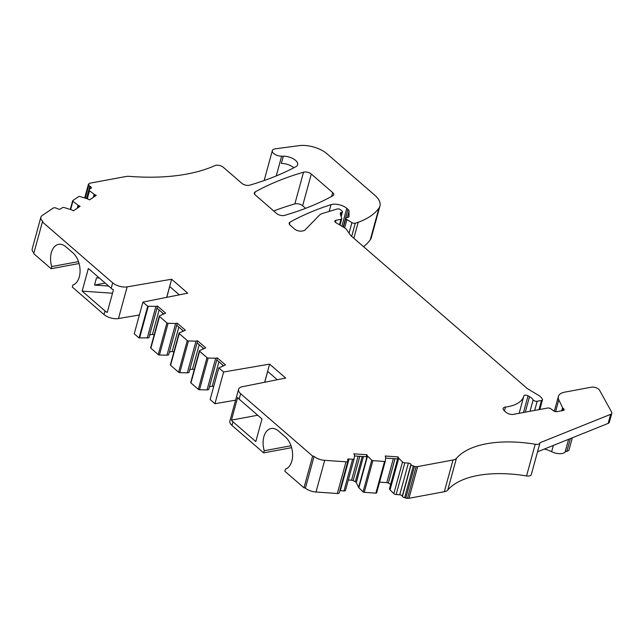 <?xml version="1.0" encoding="UTF-8"?>
<svg xmlns="http://www.w3.org/2000/svg" width="644" height="644" viewBox="0 0 644 644"><rect width="100%" height="100%" fill="white"/><g stroke="black" fill="none" stroke-linecap="round" stroke-linejoin="round"><path stroke-width="0.97" d="M85.233 198.167L88.816 185.053A2.141 1.03 15.3 0 1 88.928 184.852A1.071 0.515 15.3 0 0 88.985 184.748A1.071 0.515 15.3 0 0 88.47 184.112L89.355 183.508A4.5 2.165 15.3 0 1 90.474 183.089L125.813 176.537A10.715 5.16 15.3 0 1 129.629 176.384A160.686 77.352 15.3 0 0 168.76 176.448A160.686 77.352 15.3 0 0 215.04 165.556A5.353 2.576 15.3 0 1 223.283 167.263L241.814 183.315A5.353 2.576 15.3 0 0 249.582 185.198A374.929 180.497 15.3 0 0 295.918 166.667A10.715 5.16 15.3 0 0 297.641 164.727A10.715 5.16 15.3 0 0 293.648 159.004A10.715 5.16 15.3 0 0 283.304 156.178L281.645 156.186A6.963 3.349 15.3 0 1 274.924 154.351A6.963 3.349 15.3 0 1 272.323 150.632A6.963 3.349 15.3 0 1 275.27 148.828L298.88 145.657A21.421 10.312 15.3 0 1 327.047 153.835L374.695 195.124A26.782 12.896 15.3 0 1 379.936 206.056A26.782 12.896 15.3 0 1 378.946 208.125A101.768 48.992 15.3 0 1 358.201 222.285L355.295 223.202A2.681 1.288 15.3 0 1 351.93 222.591L346.931 219.612A2.681 1.288 15.3 0 1 345.925 218.179A2.681 1.288 15.3 0 1 346.923 217.511L348.154 217.278A2.141 1.03 15.3 0 0 348.951 216.746A2.141 1.03 15.3 0 0 348.968 216.617L349.04 211.232A5.353 2.576 15.3 0 0 347.953 209.381L346.778 208.358A10.715 5.16 15.3 0 0 331.016 204.663A374.929 180.497 15.3 0 0 290.025 222.14A5.353 2.576 15.3 0 0 289.196 223.09A5.353 2.576 15.3 0 0 290.235 225.271L294.622 229.071A5.353 2.576 15.3 0 0 301.931 231.059L303.332 230.802A5.353 2.576 15.3 0 0 304.966 230.045L319.303 215.297A16.068 7.736 15.3 0 1 322.676 213.414L337.287 208.962A2.141 1.03 15.3 0 1 340.418 209.711L342.004 211.079A2.141 1.03 15.3 0 1 342.423 211.948A2.141 1.03 15.3 0 1 341.626 212.488L341.215 212.568A2.681 1.288 15.3 0 0 340.217 213.236A2.681 1.288 15.3 0 0 340.233 213.639L341.755 218.445A2.141 1.03 15.3 0 1 341.763 218.767A2.141 1.03 15.3 0 1 340.974 219.306L336.023 220.224A3.212 1.546 15.3 0 0 334.832 221.029A3.212 1.546 15.3 0 0 336.031 222.744L344.757 227.944A5.353 2.576 15.3 0 1 346.408 229.369L350.521 235.245A5.353 2.576 15.3 0 0 351.205 235.986L526.687 388.034A10.715 5.16 15.3 0 0 528.611 389.403L538.271 395.15A10.715 5.16 15.3 0 1 541.564 398.008L542.312 399.071A2.681 1.288 15.3 0 1 542.49 399.787A2.681 1.288 15.3 0 1 541.499 400.463L537.185 401.26A2.681 1.288 15.3 0 1 533.151 399.844A10.715 5.16 15.3 0 0 529.513 396.648L528.032 395.794A2.681 1.288 15.3 0 0 523.918 395.843A2.681 1.288 15.3 0 0 523.91 395.851A42.85 20.624 15.3 0 1 523.894 395.931A42.85 20.624 15.3 0 1 505.443 407.072A5.353 2.576 15.3 0 0 503.141 408.465A5.353 2.576 15.3 0 0 504.18 410.647L506.168 412.369A5.353 2.576 15.3 0 0 513.477 414.358L547.569 408.038A2.681 1.288 15.3 0 1 551.119 408.948L553.405 410.743A2.681 1.288 15.3 0 0 556.955 411.653L563.146 410.502A2.681 1.288 15.3 0 0 564.136 409.834A2.681 1.288 15.3 0 0 563.613 408.739L563.009 408.216A2.681 1.288 15.3 0 1 562.558 407.66L558.815 399.844A17.138 8.251 15.3 0 1 558.38 396.438A17.138 8.251 15.3 0 1 564.732 392.14L591.361 387.197A5.353 2.576 15.3 0 1 599.508 390.175L611.591 412.023A5.353 2.576 15.3 0 1 611.8 413.223A5.353 2.576 15.3 0 1 610.633 414.334L539.994 442.742A5.353 2.576 15.3 0 1 539.962 442.927A5.353 2.576 15.3 0 1 536.033 444.344A5.353 2.576 15.3 0 1 535.22 444.239A94.628 45.555 15.3 0 0 456.411 458.375A10.715 5.16 15.3 0 1 452.998 460.025L417.658 466.578A4.5 2.165 15.3 0 1 416.129 466.65L414.422 466.53A1.071 0.515 15.3 0 0 413.311 465.91L404.641 497.611A1.071 0.515 15.3 0 1 405.744 498.231L407.459 498.343A4.5 2.165 15.3 0 0 408.988 498.279L417.658 466.578M139.394 314.972L118.48 318.555A10.715 5.16 15.3 0 1 104.006 314.554L72.329 287.103L72.917 284.962A17.678 10.98 -100.5 0 0 80.073 270.85A17.678 10.98 -100.5 0 0 72.901 252.867L65.897 246.797A17.678 10.98 -100.5 0 0 58.588 244.366A17.678 10.98 -100.5 0 0 51.697 266.576L51.109 268.717L33.721 253.656L42.399 221.955L112.684 282.853A10.715 5.16 15.3 0 0 127.15 286.862L171.634 279.23L187.702 293.157L142.92 302.108L147.718 306.262L139.04 337.955A2.141 1.03 15.3 0 1 139.611 337.915L148.885 337.802L156.999 308.146L163.455 313.741M139.611 337.915L148.289 306.222A2.141 1.03 15.3 0 0 147.718 306.262M148.289 306.222L155.904 306.415L147.235 338.108M150.825 347.567A1.071 0.515 15.3 0 0 150.648 347.76L159.326 316.067A1.071 0.515 15.3 0 1 159.495 315.866L165.669 313.137L157.555 306.109L155.904 306.415M159.326 316.067A1.071 0.515 15.3 0 0 159.527 316.502L166.909 322.894A1.071 0.515 15.3 0 0 168.084 323.312L175.627 323.505L166.957 355.198L168.607 354.892L176.722 325.236L183.186 330.831M170.547 364.657A1.071 0.515 15.3 0 0 170.378 364.85L179.048 333.149A1.071 0.515 15.3 0 1 179.217 332.956L185.392 330.227L177.277 323.199L175.627 323.505M179.048 333.149A1.071 0.515 15.3 0 0 179.257 333.592L187.267 340.531A1.071 0.515 15.3 0 0 188.442 340.95L195.985 341.143L187.315 372.844L188.966 372.538L197.08 342.874L203.544 348.468M190.906 382.295A1.071 0.515 15.3 0 0 190.737 382.488L199.407 350.795A1.071 0.515 15.3 0 1 199.576 350.602L205.75 347.865L197.636 340.837L195.985 341.143M199.407 350.795A1.071 0.515 15.3 0 0 199.616 351.23L206.99 357.621A1.071 0.515 15.3 0 0 208.165 358.04L215.708 358.233L207.038 389.926L208.688 389.62L216.803 359.964L223.267 365.559M235.599 400.174L214.935 403.716L210.137 399.562L218.807 367.861A2.141 1.03 15.3 0 0 219.258 367.716L225.472 364.955L217.366 357.927L215.708 358.233M218.807 367.861L223.605 372.015L269.619 364.126L285.686 378.052L242.386 386.706A10.715 5.16 15.3 0 0 238.554 389.362A10.715 5.16 15.3 0 0 240.631 393.717L312.638 456.105A1.071 0.515 15.3 0 1 314.063 456.475A10.715 5.16 15.3 0 0 324.681 460.331L346.005 461.804A2.681 1.288 15.3 0 0 347.913 461.088A2.681 1.288 15.3 0 0 347.841 460.557L347.567 459.993A2.141 1.03 15.3 0 1 347.519 459.566A2.141 1.03 15.3 0 1 349.04 458.995L340.37 490.688A2.141 1.03 15.3 0 0 339.807 490.696M413.311 465.91A2.141 1.03 15.3 0 1 411.097 464.678L410.953 464.372A2.141 1.03 15.3 0 0 408.393 463.092L404.802 462.843A2.141 1.03 15.3 0 1 402.516 461.933L398.733 458.198A2.141 1.03 15.3 0 1 398.467 457.844L398.233 457.353A2.141 1.03 15.3 0 1 398.177 456.934A2.141 1.03 15.3 0 0 398.177 456.934L385.176 456L385.635 456.958A2.141 1.03 15.3 0 1 385.708 457.296L385.321 461.12A1.071 0.515 15.3 0 1 385.313 461.16A1.071 0.515 15.3 0 1 384.548 461.45L372.884 460.637A1.071 0.515 15.3 0 1 371.741 460.178L367.539 456.041A2.141 1.03 15.3 0 1 367.273 455.686L366.814 454.728L353.806 453.835A2.141 1.03 15.3 0 1 354.216 454.318L354.45 454.801A2.141 1.03 15.3 0 1 354.514 455.147L354.168 458.584A2.141 1.03 15.3 0 1 354.152 458.673A2.141 1.03 15.3 0 1 352.63 459.244L349.04 458.995M88.816 185.053A2.141 1.03 15.3 0 0 89.846 186.325L90.337 186.567L89.621 189.183M86.578 198.594L88.993 189.771A2.141 1.03 15.3 0 1 89.25 189.433L91.102 188.177A2.141 1.03 15.3 0 0 91.368 187.839A2.141 1.03 15.3 0 0 90.337 186.567M88.993 189.771A2.141 1.03 15.3 0 0 89.508 190.729L94.153 194.295A2.141 1.03 15.3 0 0 94.66 194.609L95.433 194.995A2.141 1.03 15.3 0 0 96.278 195.309L89.564 199.865L88.043 199.101A2.141 1.03 15.3 0 0 87.431 198.859L79.92 196.501A1.071 0.515 15.3 0 0 78.801 196.525L72.78 200.614A1.071 0.515 15.3 0 0 72.651 200.783A1.071 0.515 15.3 0 0 72.909 201.258L78.061 205.219A2.141 1.03 15.3 0 0 78.568 205.533L80.089 206.289L73.376 210.846A2.141 1.03 15.3 0 0 72.724 210.411L71.951 210.024A2.141 1.03 15.3 0 0 71.339 209.783L64.569 207.658A2.141 1.03 15.3 0 0 62.331 207.706L60.48 208.962A2.141 1.03 15.3 0 1 57.63 208.769L56.728 208.318A2.681 1.288 15.3 0 0 53.17 208.076L42.166 215.539A10.715 5.16 15.3 0 0 40.87 217.221A10.715 5.16 15.3 0 0 42.617 221.278A1.071 0.515 15.3 0 1 42.794 221.689A1.071 0.515 15.3 0 1 42.399 221.955M255.37 195.06L276.678 213.526A5.353 2.576 15.3 0 0 284.455 215.41A374.929 180.497 15.3 0 0 332.9 195.728A5.353 2.576 15.3 0 0 333.729 194.77A5.353 2.576 15.3 0 0 332.69 192.588L311.31 174.065A5.353 2.576 15.3 0 0 303.533 172.181A374.929 180.497 15.3 0 0 255.153 191.928A5.353 2.576 15.3 0 0 254.332 192.878A5.353 2.576 15.3 0 0 255.37 195.06M40.87 217.221L32.2 248.922A10.715 5.16 15.3 0 0 33.915 252.947M363.522 246.652A101.768 48.992 15.3 0 0 370.276 239.826A26.782 12.896 15.3 0 0 371.266 237.757L379.936 206.056M544.269 449.085A16.205 7.8 15.3 0 1 551.65 451.694A9.644 4.645 15.3 0 0 565.102 452.08A5.353 2.576 15.3 0 1 566.905 451.267A5.353 2.576 15.3 0 0 569.03 449.906L572.339 437.791M408.988 498.279L444.328 491.726A10.715 5.16 15.3 0 0 447.741 490.068A94.628 45.555 15.3 0 1 526.551 475.94A5.353 2.576 15.3 0 0 527.356 476.037A5.353 2.576 15.3 0 0 531.292 474.62A5.353 2.576 15.3 0 0 531.324 474.443M411.097 464.678L402.428 496.379A2.141 1.03 15.3 0 0 404.641 497.611M402.428 496.379L402.283 496.065A2.141 1.03 15.3 0 0 399.723 494.793L396.132 494.544A2.141 1.03 15.3 0 1 393.838 493.626L390.055 489.899A2.141 1.03 15.3 0 1 389.789 489.537L389.564 489.054A2.141 1.03 15.3 0 1 389.507 488.627L398.177 456.934M398.169 456.966L390.699 484.24A2.141 1.03 15.3 0 0 390.699 484.24L388.356 483.072A2.141 1.03 15.3 0 0 386.778 482.638L379.574 482.147M384.548 461.45L375.879 493.143A1.071 0.515 15.3 0 0 376.643 492.861A1.071 0.515 15.3 0 0 376.651 492.821L385.297 461.201M375.879 493.143L364.214 492.338A1.071 0.515 15.3 0 1 363.063 491.879L358.869 487.741A2.141 1.03 15.3 0 1 358.603 487.387L356.301 482.565A2.141 1.03 15.3 0 0 355.327 481.728L353.145 480.641A2.141 1.03 15.3 0 0 351.568 480.207L348.324 479.981M352.63 459.244L343.96 490.937A2.141 1.03 15.3 0 0 345.482 490.366A2.141 1.03 15.3 0 0 345.498 490.285L354.128 458.745M343.96 490.937L340.37 490.688M314.063 456.475L305.393 488.176A10.715 5.16 15.3 0 0 316.011 492.024L337.335 493.497A2.681 1.288 15.3 0 0 339.235 492.789L347.913 461.088M305.393 488.176A1.071 0.515 15.3 0 0 303.968 487.806L312.638 456.105M238.554 389.362L229.884 421.055A10.715 5.16 15.3 0 0 231.961 425.418L263.646 452.869L264.233 450.728A17.678 10.98 -100.5 0 1 271.124 428.518A17.678 10.98 -100.5 0 1 278.433 430.957L285.437 437.018A17.678 10.98 -100.5 0 1 292.609 455.002A17.678 10.98 -100.5 0 1 285.445 469.114L284.865 471.255L303.968 487.806M263.646 452.869L291.619 447.677M218.928 361.807L212.254 386.199L213.687 386.593M212.254 386.199L209.485 386.714M190.737 382.488A1.071 0.515 15.3 0 0 190.938 382.93L198.32 389.322A1.071 0.515 15.3 0 0 199.495 389.741L207.038 389.926M199.205 344.717L192.532 369.109L194.263 369.584M192.532 369.109L189.763 369.624M170.378 364.85A1.071 0.515 15.3 0 0 170.58 365.285L178.597 372.232A1.071 0.515 15.3 0 0 179.773 372.651L187.315 372.844M178.847 327.08L172.173 351.471L173.904 351.946M172.173 351.471L169.404 351.986M150.648 347.76A1.071 0.515 15.3 0 0 150.857 348.195L158.239 354.594A1.071 0.515 15.3 0 0 159.414 355.013L166.957 355.198M159.124 309.989L152.451 334.381L154.182 334.856M152.451 334.381L149.682 334.896M142.92 302.108L134.242 333.801L139.04 337.955M51.109 268.717L79.083 263.525M305.602 208.334L302.632 205.758A5.353 2.576 15.3 0 0 294.863 203.882A374.929 180.497 15.3 0 0 273.74 210.974M111.195 288.287L88.341 268.484L82.15 291.128L105.004 310.931A10.715 5.16 15.3 0 0 107.234 312.477L113.433 289.84A10.715 5.16 15.3 0 1 111.195 288.287L112.684 282.853M166.675 297.359L171.634 279.23M157.555 306.109L156.999 308.146M177.277 323.199L176.722 325.236M197.636 340.837L197.08 342.874M217.366 357.927L216.803 359.964M214.935 403.716L223.605 372.015M264.66 382.254L269.619 364.126M239.149 399.151A10.715 5.16 15.3 0 1 237.644 397.469L231.446 420.105A10.715 5.16 15.3 0 0 232.951 421.796L255.805 441.591L261.995 418.954L239.149 399.151L240.631 393.717M366.814 454.728L366.259 456.765L354.433 455.952M397.63 458.939L385.627 458.109M414.422 466.53L405.744 498.231M611.8 413.223L609.321 422.279A5.353 2.576 15.3 0 1 608.153 423.39L537.531 451.798M351.68 236.396L355.295 223.202M353.83 238.264L358.201 222.285M293.785 167.794A10.715 5.16 15.3 0 0 281.339 163.423L283.304 156.178M84.67 197.99L88.47 184.112M51.697 266.576L78.488 261.609M162.932 313.29L162.699 314.151M182.655 330.372L182.421 331.241M203.021 348.018L202.78 348.879M222.744 365.108L222.502 365.969M264.233 450.728L291.024 445.761M82.15 291.128L112.499 293.229M231.446 420.105L257.713 415.235M264.74 382.238L267.703 371.427L277.282 379.735M166.764 297.343L169.718 286.532L179.298 294.839M108.595 286.033L94.523 285.067L105.189 283.086M99.337 278.015L96.503 277.822L94.523 285.067M104.006 314.554L105.004 310.931M118.48 318.555L127.15 286.862M150.857 348.195L159.527 316.502M166.909 322.894L158.239 354.594M159.414 355.013L168.084 323.312M170.58 365.285L179.257 333.592M187.267 340.531L178.597 372.232M179.773 372.651L188.442 340.95M190.938 382.93L199.616 351.23M206.99 357.621L198.32 389.322M199.495 389.741L208.165 358.04M231.961 425.418L232.951 421.796M324.681 460.331L316.011 492.024M346.005 461.804L337.335 493.497M363.409 456.572L356.301 482.565M367.273 455.686L358.603 487.387M367.539 456.041L358.869 487.741M371.741 460.178L363.063 491.879M372.884 460.637L364.214 492.338M398.233 457.353L389.564 489.054M398.467 457.844L389.789 489.537M398.733 458.198L390.055 489.899M402.516 461.933L393.838 493.626M404.802 462.843L396.132 494.544M408.393 463.092L399.723 494.793M410.953 464.372L402.283 496.065M407.459 498.343L416.129 466.65M444.328 491.726L452.998 460.025M447.741 490.068L456.411 458.375M526.551 475.94L535.22 444.239M608.153 423.39L610.633 414.334M555.587 411.637L558.815 399.844M561.713 410.767L562.558 407.66M562.349 410.647L563.009 408.216M563.138 410.502L563.613 408.739M504.413 410.848L505.443 407.072M523.894 395.931L519.136 413.311L523.87 396.004M523.459 412.506L528.032 395.794M525.263 412.176L529.513 396.648M530.02 411.291L533.151 399.844M534.681 410.429L537.185 401.26M538.988 409.624L541.499 400.463M335.444 222.325L336.023 220.224M339.469 224.796L340.974 219.306M340.604 214.798L341.215 212.568M340.813 215.466L341.626 212.488M289.422 224.329L290.025 222.14M329.164 211.433L331.016 204.663M341.884 226.229L346.778 208.358M343.139 226.978L347.953 209.381M347.341 217.431L349.04 211.232M344.669 227.887L346.931 219.612M349.04 233.136L351.93 222.591M370.276 239.826L378.946 208.125M276.244 175.933L281.645 156.186M86.497 198.569L89.846 186.325M87.302 198.819L89.508 190.729M94.153 194.295L93.332 197.305M94.056 196.806L94.66 194.609M95.433 194.995L95.135 196.082M70.639 209.566L72.909 201.258M78.061 205.219L77.24 208.229M77.964 207.73L78.568 205.533M42.44 221.947L42.617 221.278M254.557 194.118L255.153 191.928M294.863 203.882L303.533 172.181M302.632 205.758L311.31 174.065M331.644 196.412L332.69 192.588M358.128 456.21L351.568 480.207M359.803 456.322L353.145 480.641M362.226 456.491L355.327 481.728M393.347 458.641L386.778 482.638M395.014 458.753L388.356 483.072M551.65 451.694L553.365 445.431M565.102 452.08L568.596 439.305M566.905 451.267L570.383 438.58M354.152 458.673L345.482 490.366M385.313 461.16L376.643 492.861M531.292 474.62L539.962 442.927M554.323 411.274L558.38 396.438M539.841 409.471L542.49 399.787M340.024 225.126L341.763 218.767M341.159 216.561L342.423 211.948M343.469 227.171L345.925 218.179M264.145 180.537L272.323 150.632M70.276 209.453L72.651 200.783"/></g></svg>
